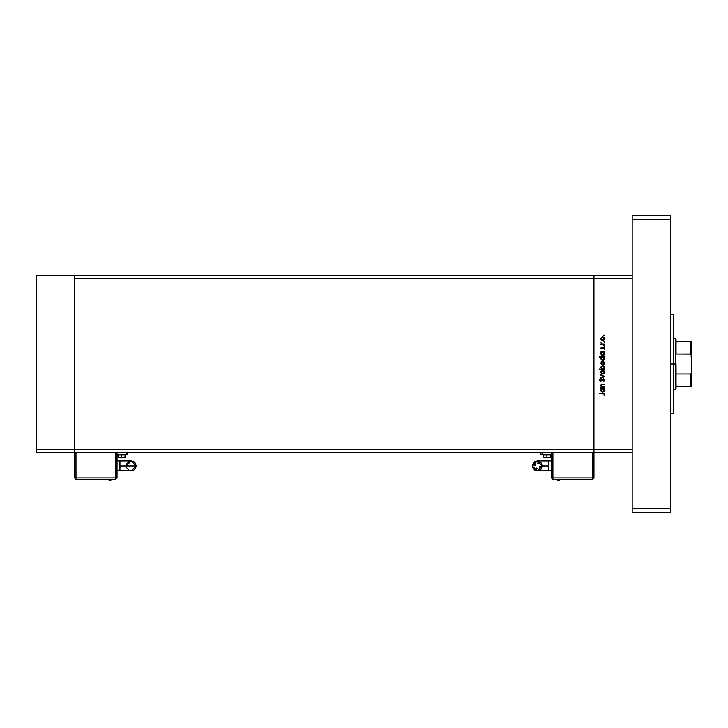 <?xml version="1.0" encoding="UTF-8"?>
<svg xmlns="http://www.w3.org/2000/svg" width="728" height="728" viewBox="0 0 728 728"><rect width="100%" height="100%" fill="white"/><g stroke="black" fill="none" stroke-linecap="round" stroke-linejoin="round"><path stroke-width="1.09" d="M74.611 452.443L74.611 275.557L36.4 275.557L36.4 278.387L36.4 275.557L74.611 275.557L74.611 278.387L74.611 275.557L74.611 278.387L593.957 278.387L593.957 275.557L74.611 275.557L632.168 275.557L593.957 275.557L593.957 278.387L593.957 275.557L593.957 278.387L74.611 278.387L74.611 449.613L74.611 278.387L74.611 449.613L36.4 449.613L36.4 278.387L36.4 449.613L593.957 449.613L593.957 278.387L593.957 449.613L593.957 278.387L593.957 449.613L74.611 449.613L74.611 452.443L74.611 449.613L74.611 452.443L36.4 452.443L36.4 449.613L36.4 452.443L593.957 452.443L593.957 449.613L632.168 449.613L632.168 278.387L593.957 278.387L632.168 278.387L632.168 449.613L593.957 449.613L593.957 452.443L593.957 449.613L593.957 452.443L632.168 452.443L74.611 452.443L74.611 477.914L76.021 477.914L76.021 452.443L76.021 477.914L74.611 477.914L76.021 479.333L74.611 477.914L74.611 452.443M604.568 386.887L600.955 387.332L601.601 386.887L601.073 384.803L602.584 384.156L604.568 384.602L601.747 384.766L601.601 386.359L604.568 386.887L602.293 386.823L601.328 385.585L602.047 384.657L604.568 384.602L602.72 384.156L600.891 385.512L601.601 386.887L600.955 387.332L604.568 387.332L600.955 386.887M603.357 378.697L604.695 379.98L603.612 381.618L604.185 380.025L603.558 379.17L600.946 381.263L599.981 381.09L599.49 380.08L600.327 378.76L600.036 380.389L600.809 380.826L603.357 378.697L600.627 380.853L599.999 380.125L600.327 378.76L599.49 380.08L600.645 381.299L603.348 379.142L604.185 380.107L603.612 381.618L604.695 380.107L603.494 378.706M600.955 375.302L600.955 374.82L604.568 376.476L600.955 378.187L603.585 376.503L600.955 374.82L604.568 376.476L600.955 374.82L603.585 376.503L600.955 378.187L604.568 376.54L600.955 378.187L600.955 377.705M601.483 373.628L602.775 374.119L601.037 373L601.346 371.007L602.775 370.379L604.094 370.925L604.631 372.245L604.094 373.573L602.775 374.119L604.631 372.245L602.775 370.379L601.483 370.871L600.891 372.245L601.346 373.491M602.775 364.919L601.483 364.419L600.891 363.236L601.346 361.807L602.775 361.17L604.504 362.317L604.094 364.373L602.775 364.919L604.631 363.045L602.775 361.17L601.483 361.661L600.891 363.045L601.483 364.419L602.766 364.919M600.955 352.343L604.568 351.897L603.94 352.343L604.495 354.545L602.748 355.71L601.192 354.855L601.064 352.98L601.619 352.343L600.891 353.808L602.748 355.71L604.631 353.826L603.94 352.343L604.568 351.897L600.955 351.897L604.568 352.343M604.604 335.253L604.304 335.826L603.812 335.344L604.376 335.035L604.631 335.417L603.812 335.417L604.513 335.708M601.483 340.04L602.775 340.531L601.037 339.412L601.346 337.419L602.775 336.782L604.094 337.328L604.631 338.656L604.094 339.985L602.775 340.531L604.631 338.656L602.775 336.782L601.483 337.282L600.891 338.656L601.346 339.903M604.631 341.832L604.14 342.242L603.84 341.678L604.449 341.496L603.812 341.832L604.513 342.124M604.568 344.089L600.955 344.535L601.483 344.089L601.01 342.815L601.974 343.971L604.568 344.089L602.111 344.007L601.01 342.815L601.483 344.089L600.955 344.535L604.568 344.535L600.955 344.089M604.631 345.836L604.14 346.237L603.84 345.673L604.449 345.491L603.812 345.836L604.513 346.128M601.838 349.103L600.9 348.375L601.401 347.265L601.728 348.648L603.294 347.238L604.559 347.857L604.14 349.294L603.667 347.647L601.838 349.103L603.603 347.647L604.14 349.294L604.631 348.257L603.585 347.201L601.819 348.657L601.401 347.265L600.891 348.193L601.838 349.103M599.49 357.039L604.568 356.602L603.94 357.039L604.495 359.241L602.748 360.406L601.192 359.559L601.082 357.675L601.656 357.039L600.891 358.504L602.748 360.406L604.631 358.522L603.94 357.039L604.568 356.602L599.49 356.602L604.568 357.039M604.067 368.905L604.568 369.487L599.49 369.487L601.61 369.041L601.028 366.839L602.766 365.674L604.404 366.657L604.213 368.759L604.631 367.585L602.766 365.674L600.891 367.567L601.61 369.041L599.49 369.487L604.568 369.487L599.49 369.041M600.955 388.788L604.568 388.352L603.94 388.788L604.495 390.991L602.748 392.155L601.192 391.309L601.064 389.425L601.619 388.788L600.891 390.254L602.748 392.155L604.631 390.272L603.94 388.788L604.568 388.352L600.955 388.352L604.568 388.788M604.185 394.385L603.63 393.657L599.617 393.621L604.003 393.275L604.695 394.33L604.122 395.522L604.185 394.303L604.122 395.522L604.695 394.33L602.966 393.175L599.617 393.621L603.994 393.839M601.228 339.758L600.918 339.039M602.056 336.918L602.593 336.791M603.812 337.1L604.295 337.565M602.074 340.404L601.656 340.176M601.583 339.457L603.567 339.849L604.167 338.939L603.84 337.701M601.555 337.901L601.328 338.656L602.775 337.228L601.628 337.792M602.293 337.31L601.765 337.646M603.958 337.865L602.775 337.228L604.185 338.656L602.775 340.085L601.328 338.656L601.756 339.667M604.14 342.242L604.14 341.432M601.01 342.815L601.355 343.17M601.41 343.561L601.838 343.916M602.42 344.053L603.357 344.089M603.339 344.089L602.729 344.08M603.812 345.836L604.131 345.427M601.41 348.448L601.938 348.648M604.176 347.374L604.513 347.738M604.258 349.194L603.958 348.849M604.149 348.048L603.84 347.693M603.148 347.893L602.884 348.312M604.595 354.199L604.322 354.864M600.9 353.535L601.137 352.853M601.364 353.49L602.766 352.343L604.185 353.808L603.758 352.734M604.167 353.526L602.757 355.264L603.949 354.609M601.537 354.563L602.757 355.264L601.346 353.99M601.738 352.771L602.211 352.443L601.738 352.771M603.576 352.579L602.211 352.443M600.9 358.249L601.328 357.33M603.321 357.148L602.211 357.148M604.185 358.531L603.576 357.284M601.747 357.466L601.328 358.504L602.766 357.039L604.185 358.504L602.757 359.96L604.113 358.968M601.537 359.259L602.757 359.96L601.437 359.059M601.565 357.685L601.364 358.194M603.867 359.423L604.167 358.221M604.104 364.373L603.503 364.774M602.074 364.792L601.656 364.555M602.356 361.67L601.628 362.171M603.958 362.244L602.775 361.616L604.185 363.045L602.775 364.473L601.328 363.045L602.775 361.616L601.328 363.045L601.574 363.836L603.567 364.237L604.167 363.317L603.84 362.08M604.568 369.041L603.903 369.041M604.395 366.639L604.104 366.248M604.149 367.94L602.893 369.041L601.328 367.576L601.565 368.395M601.328 367.576L602.766 366.12L601.392 367.158L601.437 368.131M602.22 366.239L601.392 367.158M603.33 366.239L604.185 367.585L602.484 366.148M603.558 368.805L604.104 368.113M601.738 368.623L603.776 368.623M601.01 371.562L601.228 371.162M602.056 370.507L602.593 370.388M604.604 372.609L604.34 373.291M602.074 374.001L601.656 373.764M601.583 373.055L601.974 373.446M601.437 371.699L602.775 370.825L601.328 372.254L601.756 373.264M602.293 370.898L601.646 371.362M603.958 371.453L602.775 370.825L604.185 372.254L603.84 371.289M604.167 372.527L602.775 373.682L603.785 373.264L604.167 371.972M601.974 373.437L602.775 373.682L601.355 372.527M604.549 380.753L604.285 381.135M603.649 381.599L603.667 380.999M603.785 380.908L604.122 380.462M600.409 381.281L599.99 381.09M600.327 378.76L600.636 379.161M600.291 379.461L600.036 380.389M601.31 386.614L600.9 385.713M601.11 384.757L601.747 384.266M602.547 384.156L604.568 384.602M602.866 384.602L602.284 384.621M601.747 384.766L601.419 385.121M601.374 385.267L601.346 385.785M602.657 386.868L603.257 386.887M604.595 390.645L604.322 391.318M601.019 390.981L600.9 390.526M600.9 389.981L601.046 389.471M603.112 388.825L602.211 388.898M603.985 389.489L603.321 388.898M601.747 389.216L601.328 390.254L602.766 388.788L604.185 390.254L602.757 391.709L603.84 391.209M601.537 391.009L602.757 391.709L601.346 390.436M601.565 389.435L601.364 389.944M603.867 391.173L604.085 389.698M599.617 393.621L602.966 393.175M604.149 395.504L603.994 394.867M603.976 394.894L604.167 394.476M604.167 338.939L604.167 338.384M603.321 337.337L602.629 337.237M601.437 338.111L601.355 338.939M602.22 339.985L603.048 340.058M601.355 353.517L601.355 354.081M601.355 358.212L601.355 358.786M601.856 359.641L602.757 359.96M604.167 363.317L604.167 362.762M603.321 361.725L602.493 361.643M601.437 362.489L601.355 363.327M602.22 364.364L603.048 364.446M604.185 367.44L603.785 366.557M602.22 373.573L603.048 373.655M604.167 390.536L604.167 389.971M601.355 389.962L601.355 390.536M601.856 391.391L602.511 391.691M673.2 315.424L673.2 413.531L673.2 364L670.37 364L673.2 364L673.2 314.705M670.37 215.415L670.37 512.585L632.168 512.585L632.168 508.344L632.168 512.585L670.37 512.585L670.37 508.344L632.168 508.344L632.168 219.656L632.168 508.344L670.37 508.344L670.37 219.656L632.168 219.656L632.168 215.415L632.168 219.656L670.37 219.656L670.37 215.415L632.168 215.415L670.37 215.415M548.675 470.843L548.675 465.893L542.305 465.893L540.859 462.389L537.355 460.933L534.598 461.77L532.496 464.919L532.778 467.785L534.598 470.006L537.355 470.843L532.395 465.893L537.355 460.933L542.305 465.893L537.355 470.843L540.859 469.387L542.305 465.893L548.675 465.893L548.675 470.843L551.505 470.843L537.355 470.843M558.576 480.89L556.319 479.47L558.576 480.89L560.833 479.47L558.576 480.89M536.227 468.022L535.908 468.805L536.463 467.977L537.064 468.577L536.463 469.178L535.881 468.423M540.267 467.34L540.64 466.785L540.04 467.385L539.484 466.548L540.595 466.548L539.757 466.248M538.474 463.754L538.802 462.972L538.247 463.8L537.646 463.199L538.247 462.599L538.829 463.354M535.271 465.001L534.67 465.601L534.061 465.001L534.67 464.391L535.271 465.001M548.675 460.933L548.675 465.893L548.675 460.933L551.505 460.933L537.355 460.933M546.901 454.709L551.151 454.709L546.901 454.709M543.852 457.821L546.901 457.821L543.37 457.393L546.901 457.393L543.37 457.393L543.37 454.991L542.66 454.991L546.901 454.991L546.901 457.393L546.901 454.991L551.151 454.709M546.901 457.821L550.013 457.821L546.901 457.821M539.484 467.012L539.885 467.358M535.226 464.764L534.825 464.419M534.434 464.437L534.106 465.228L534.953 465.529M538.802 462.972L538.01 462.644L537.71 463.49M535.908 468.805L536.691 469.132L536.991 468.295M551.505 452.443L551.505 477.914L592.537 477.914L592.537 452.443L592.537 477.914L552.916 477.914L552.916 452.443L552.916 479.333L592.537 479.333L592.537 477.914L593.957 477.914L593.957 452.443L593.957 477.914L592.537 477.914L592.537 479.333L593.957 477.914L592.537 479.47L552.916 479.333L552.916 477.914L551.505 477.914L552.916 479.333L551.505 477.914L551.505 452.443M542.305 452.443L542.305 454.563L551.505 454.563L542.305 454.563L542.305 452.443M540.886 454.563L542.305 454.563L540.913 454.563L540.886 452.443L540.913 454.563M550.441 454.991L550.441 457.393L546.901 457.393L550.441 457.393L550.013 457.821M543.37 454.991L551.151 454.991M592.537 479.47L552.916 479.47L592.537 479.47M126.353 464.919L126.263 465.893L131.213 460.933L133.961 461.77L135.335 463.135L136.163 465.893L131.213 460.933L136.163 465.893L135.335 468.641L133.961 470.006L131.213 470.843L136.163 465.893L119.892 465.893L119.892 470.843L117.062 470.843L119.892 470.843L119.892 460.933L117.062 460.933L119.892 460.933L119.892 465.893L136.163 465.893L131.213 470.843L130.248 470.743M109.983 480.89L112.239 479.47L109.983 480.89L107.726 479.47L109.983 480.89M121.658 454.563L125.908 454.991L117.417 454.709L121.658 454.563M121.658 457.393L125.198 457.393L118.127 457.393L121.658 457.393L121.658 454.991L121.658 457.393M129.32 470.461L126.636 467.785M126.636 463.991L129.32 461.315M117.062 477.914L117.062 452.443L117.062 477.914L115.643 479.333L117.062 477.914L76.021 477.914L76.021 479.333L76.021 477.914L117.062 477.914M115.643 452.443L115.643 479.333L115.643 452.443M127.673 452.443L127.673 454.563L127.673 452.443M126.263 454.563L127.673 454.563L126.263 454.563L126.263 452.443L126.263 454.563L117.062 454.563L126.263 454.563M118.609 457.821L121.658 457.821L118.245 457.694L118.127 454.991L125.908 454.991M125.908 454.709L118.127 454.991M76.021 479.333L115.643 479.47L76.021 479.333M691.172 386.641L676.03 386.641L676.03 364L675.329 364L675.329 389.471L675.329 364L673.2 364L675.329 364L675.329 338.529L676.03 388.761L676.03 386.641L691.6 386.641L691.6 372.126L690.89 374.028L676.03 374.028L690.89 374.028L690.89 386.641L690.89 374.028L691.6 372.126L691.573 386.641M691.6 341.359L691.6 355.874L690.89 353.972L676.03 353.972L676.03 339.239L676.03 353.972L691.136 354.081L691.6 372.126L691.6 341.359L676.03 341.359L691.136 341.359L690.89 353.972L690.89 341.359M670.37 413.531L673.2 413.531M670.37 314.469L673.2 314.469M119.892 470.843L131.213 470.843M124.77 457.821L125.198 454.991M119.892 460.933L131.213 460.933M676.03 388.761L675.329 389.471L673.2 389.471M673.2 338.529L675.329 338.529L676.03 339.239"/></g></svg>
